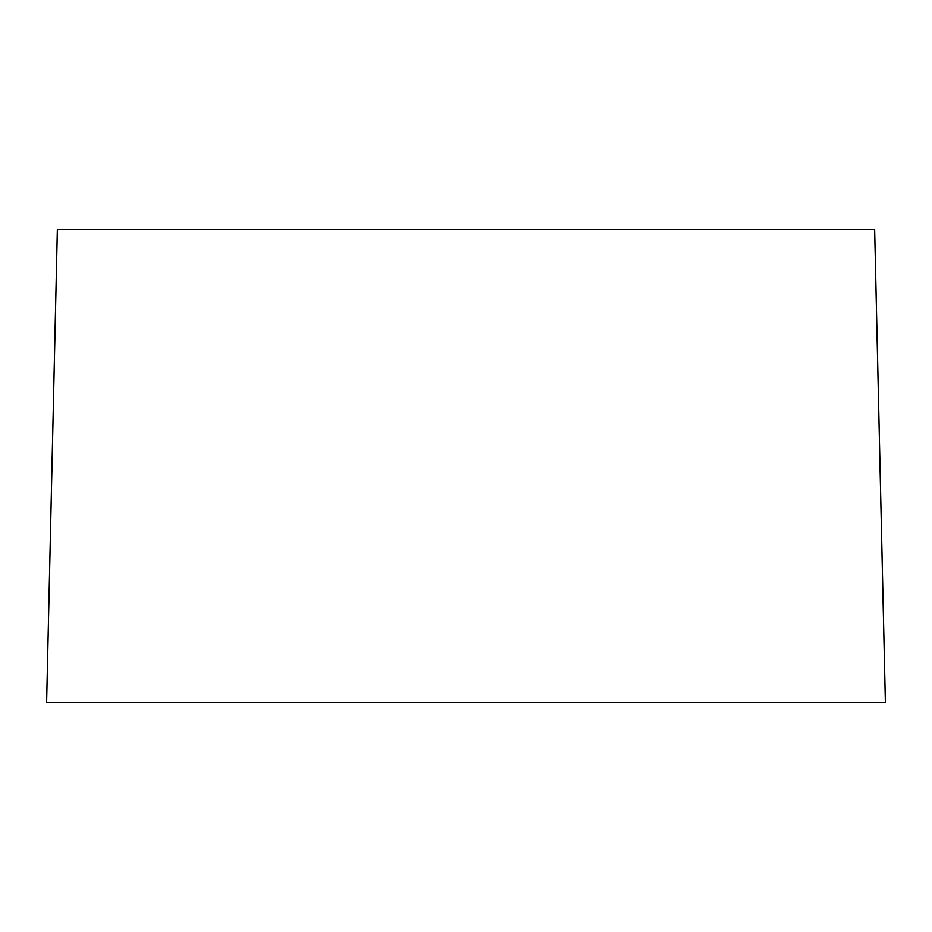<?xml version="1.0" encoding="UTF-8"?>
<svg xmlns="http://www.w3.org/2000/svg" width="932" height="932" viewBox="0 0 932 932"><rect width="100%" height="100%" fill="white"/><g stroke="black" fill="none" stroke-linecap="round" stroke-linejoin="round"><path stroke-width="1.4" d="M46.6 702.635L885.4 702.635L874.659 229.365L885.4 702.635L46.6 702.635L57.341 229.365L46.6 702.635M874.659 229.365L57.341 229.365L874.659 229.365"/></g></svg>
